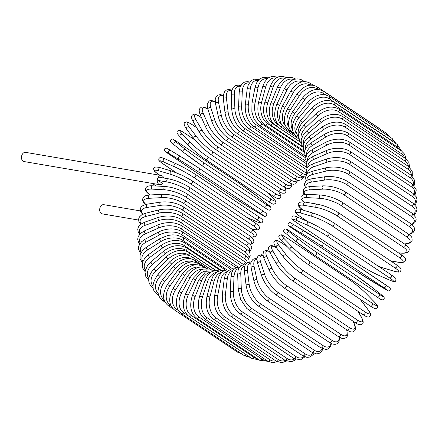 <?xml version="1.0" encoding="UTF-8"?>
<svg xmlns="http://www.w3.org/2000/svg" width="439" height="439" viewBox="0 0 439 439"><rect width="100%" height="100%" fill="white"/><g stroke="black" fill="none" stroke-linecap="round" stroke-linejoin="round"><path stroke-width="0.66" d="M138.548 220.06L102.227 213.87A4.664 3.287 -80.3 0 1 100.152 207.362A4.664 3.287 -80.3 0 1 103.791 204.673L140.277 210.896M163.709 177.987A4.664 3.287 -80.3 0 0 161.371 175.507A4.664 3.287 -80.3 0 0 157.733 178.196A4.664 3.287 -80.3 0 0 159.801 184.698A4.664 3.287 -80.3 0 0 162.6 183.436L158.15 180.462A1.729 1.218 -80.3 0 1 157.733 178.196A1.729 1.218 -80.3 0 1 159.077 177.197L168.258 178.761C175.671 180.308 182.684 183.134 189.313 187.244A1.729 1.169 -56.2 0 1 189.456 189.116A1.729 1.169 -56.2 0 1 187.716 190.241A15.541 3.314 -157.8 0 0 167.33 182.026L158.15 180.462M159.801 184.698L24.019 161.552A4.664 3.287 -80.3 0 1 21.95 155.049A4.664 3.287 -80.3 0 1 25.588 152.36L161.371 175.507M303.316 210.215L302.636 209.76C299.338 207.34 297.889 205.661 298.3 204.722C298.092 202.439 300.408 201.567 305.248 202.116L317.331 204.173A1.729 1.218 99.7 0 0 315.899 205.414A1.729 1.218 99.7 0 0 316.398 207.438L304.32 205.381A15.541 3.314 -157.8 0 0 302.959 209.886L303.558 210.286M336.784 215.653A1.729 1.169 -56.2 0 0 338.524 214.523A1.729 1.169 -56.2 0 0 338.381 212.657L401.158 254.653A1.729 1.169 123.8 0 1 401.301 256.519A1.729 1.169 123.8 0 1 399.561 257.649L336.784 215.653A15.541 3.314 -157.8 0 0 316.398 207.438M401.158 254.653C404.456 257.073 405.905 258.752 405.493 259.69C405.702 261.979 403.386 262.846 398.546 262.297A1.729 1.218 -80.3 0 1 398.2 262.16A15.541 3.314 -157.8 0 0 399.561 257.649M390.562 260.854L398.2 262.16M302.636 209.76A1.729 1.169 -56.2 0 0 302.959 209.886M305.248 202.116A1.729 1.218 99.7 0 0 303.815 203.356A1.729 1.218 99.7 0 0 304.32 205.381M398.48 252.859L401.707 253.034A15.541 4.258 -161.4 0 0 403.523 247.294L340.752 205.298A1.729 1.169 -56.2 0 0 342.415 204.091A1.729 1.169 -56.2 0 0 342.239 202.291C335.528 198.214 328.295 195.789 320.53 195.02A1.729 1.18 93.1 0 0 319.301 196.348A1.729 1.18 93.1 0 0 319.91 198.318L307.316 197.627A15.541 4.258 -161.4 0 0 303.579 201.891M340.752 205.298A15.541 4.258 -161.4 0 0 319.91 198.318M342.239 202.291L405.016 244.287A1.729 1.169 123.8 0 1 405.192 246.087A1.729 1.169 123.8 0 1 403.523 247.294M320.53 195.02L307.942 194.329A1.729 1.18 93.1 0 0 306.707 195.662A1.729 1.18 93.1 0 0 307.316 197.627M398.683 252.996L402.14 253.188A1.729 1.18 -86.9 0 1 401.707 253.034M404.407 243.875L404.577 243.87A15.541 5.169 -165.1 0 0 406.772 236.89L343.995 194.894A1.729 1.169 -56.2 0 0 345.581 193.621A1.729 1.169 -56.2 0 0 345.372 191.887C338.584 187.848 331.165 185.834 323.109 185.851A1.729 1.136 87 0 0 322.072 187.239A1.729 1.136 87 0 0 322.78 189.149L309.775 189.835A15.541 5.169 -165.1 0 0 304.896 194.411M343.995 194.894A15.541 5.169 -165.1 0 0 322.78 189.149M345.372 191.887L408.149 233.877A1.729 1.169 123.8 0 1 408.358 235.611A1.729 1.169 123.8 0 1 406.772 236.89M323.109 185.851L310.104 186.537A1.729 1.136 87 0 0 309.072 187.925A1.729 1.136 87 0 0 309.775 189.835M404.654 244.04L405.087 244.018A1.729 1.136 -93 0 1 404.577 243.87M408.753 234.3A15.541 6.036 -169 0 0 409.269 226.513L346.492 184.517A1.729 1.169 -56.2 0 0 347.995 183.184A1.729 1.169 -56.2 0 0 347.759 181.521C340.911 177.526 333.333 175.929 325.036 176.736A1.729 1.081 81.2 0 0 324.201 178.157A1.729 1.081 81.2 0 0 324.997 180.001L311.679 182.059A15.541 6.036 -169 0 0 306.208 187.217M346.492 184.517A15.541 6.036 -169 0 0 324.997 180.001M347.759 181.521L410.531 223.511A1.729 1.169 123.8 0 1 410.767 225.18A1.729 1.169 123.8 0 1 409.269 226.513M325.036 176.736L311.717 178.788A1.729 1.081 81.2 0 0 310.883 180.215A1.729 1.081 81.2 0 0 311.679 182.059M411.7 224.373A15.541 6.865 -173.1 0 0 411.003 216.24L348.226 174.245A1.729 1.169 -56.2 0 0 349.636 172.867A1.729 1.169 -56.2 0 0 349.373 171.27C342.48 167.319 334.787 166.14 326.303 167.736A1.729 1.015 75.9 0 0 325.656 169.169A1.729 1.015 75.9 0 0 326.539 170.947L313.007 174.354A15.541 6.865 -173.1 0 0 307.218 180.209M348.226 174.245A15.541 6.865 -173.1 0 0 326.539 170.947M349.373 171.27L412.15 213.266A1.729 1.169 123.8 0 1 412.413 214.863A1.729 1.169 123.8 0 1 411.003 216.24M326.303 167.736L312.771 171.144A1.729 1.015 75.9 0 0 312.124 172.582A1.729 1.015 75.9 0 0 313.007 174.354M413.543 214.325A15.541 7.633 -177.4 0 0 411.958 206.149L349.181 164.159A1.729 1.169 -56.2 0 0 350.498 162.748A1.729 1.169 -56.2 0 0 350.212 161.217C343.282 157.31 335.511 156.547 326.896 158.923A1.729 0.949 70.9 0 0 326.435 160.345A1.729 0.949 70.9 0 0 327.395 162.057L313.748 166.793A15.541 7.633 -177.4 0 0 307.81 173.4M349.181 164.159A15.541 7.633 -177.4 0 0 327.395 162.057M350.212 161.217L412.984 203.213A1.729 1.169 123.8 0 1 413.275 204.744A1.729 1.169 123.8 0 1 411.958 206.149M326.896 158.923L313.248 163.659A1.729 0.949 70.9 0 0 312.793 165.08A1.729 0.949 70.9 0 0 313.748 166.793M414.4 204.305A15.541 8.346 178 0 0 412.128 196.326L349.351 154.33A1.729 1.169 -56.2 0 0 350.574 152.904A1.729 1.169 -56.2 0 0 350.262 151.439C343.314 147.575 335.495 147.213 326.808 150.357A1.729 0.867 66.2 0 0 326.523 151.751A1.729 0.867 66.2 0 0 327.554 153.392L313.907 159.423A15.541 8.346 178 0 0 307.931 166.831M349.351 154.33A15.541 8.346 178 0 0 327.554 153.392M350.262 151.439L413.039 193.434A1.729 1.169 123.8 0 1 413.351 194.894A1.729 1.169 123.8 0 1 412.128 196.326M326.808 150.357L313.155 156.383A1.729 0.867 66.2 0 0 312.875 157.777A1.729 0.867 66.2 0 0 313.907 159.423M414.301 194.406A15.541 8.999 173 0 0 411.513 186.838L348.736 144.843A1.729 1.169 -56.2 0 0 349.856 143.399A1.729 1.169 -56.2 0 0 349.526 142.011C342.574 138.181 334.743 138.214 326.04 142.104A1.729 0.785 61.8 0 0 325.925 143.449A1.729 0.785 61.8 0 0 327.028 145.024L313.473 152.3A15.541 8.999 173 0 0 307.558 160.559M348.736 144.843A15.541 8.999 173 0 0 327.028 145.024M349.526 142.011L412.298 184.001A1.729 1.169 123.8 0 1 412.633 185.395A1.729 1.169 123.8 0 1 411.513 186.838M326.04 142.104L312.486 149.381A1.729 0.785 61.8 0 0 312.37 150.72A1.729 0.785 61.8 0 0 313.473 152.3M413.269 184.726A15.541 9.581 167.8 0 0 410.114 177.757L347.337 135.761A1.729 1.169 -56.2 0 0 348.357 134.318A1.729 1.169 -56.2 0 0 348.006 132.995C341.059 129.203 333.256 129.609 324.597 134.23A1.729 0.697 57.6 0 0 324.64 135.508A1.729 0.697 57.6 0 0 325.809 137.017L312.458 145.479A15.541 9.581 167.8 0 0 306.691 154.643M347.337 135.761A15.541 9.581 167.8 0 0 325.809 137.017M348.006 132.995L410.783 174.991A1.729 1.169 123.8 0 1 411.134 176.313A1.729 1.169 123.8 0 1 410.114 177.757M324.597 134.23L311.246 142.691A1.729 0.697 57.6 0 0 311.289 143.97A1.729 0.697 57.6 0 0 312.458 145.479M411.305 175.359A15.541 10.092 162.1 0 0 407.941 169.152L345.164 127.156A1.729 1.169 -56.2 0 0 345.723 124.473C338.782 120.703 331.039 121.471 322.484 126.783A1.729 0.598 53.7 0 0 322.676 127.985A1.729 0.598 53.7 0 0 323.911 129.423L310.861 139.015A15.541 10.092 162.1 0 0 305.341 149.15M345.164 127.156A15.541 10.092 162.1 0 0 323.911 129.423M345.723 124.473L408.5 166.463A1.729 1.169 123.8 0 1 407.941 169.152M322.484 126.783L309.435 136.375A1.729 0.598 53.7 0 0 309.627 137.577A1.729 0.598 53.7 0 0 310.861 139.015M408.402 166.403A15.541 10.52 156.1 0 0 405.016 161.091L342.239 119.095A1.729 1.169 -56.2 0 0 342.683 116.5C335.764 112.752 328.109 113.86 319.718 119.831A1.729 0.499 49.9 0 0 320.053 120.944A1.729 0.499 49.9 0 0 321.348 122.311L308.699 132.957A15.541 10.52 156.1 0 0 303.525 144.135M342.239 119.095A15.541 10.52 156.1 0 0 321.348 122.311M342.683 116.5L405.46 158.49A1.729 1.169 123.8 0 1 405.016 161.091M319.718 119.831L307.07 130.471A1.729 0.499 49.9 0 0 307.404 131.585A1.729 0.499 49.9 0 0 308.699 132.957M404.555 157.886A15.541 10.876 149.6 0 0 401.356 153.634L338.584 111.638A1.729 1.169 -56.2 0 0 338.919 109.141C332.016 105.404 324.481 106.831 316.316 113.416A1.729 0.395 46.3 0 0 316.782 114.431A1.729 0.395 46.3 0 0 318.138 115.731L305.983 127.348A15.541 10.876 149.6 0 0 301.286 139.646M338.584 111.638A15.541 10.876 149.6 0 0 318.138 115.731M338.919 109.141L401.696 151.131A1.729 1.169 123.8 0 1 401.356 153.634M316.316 113.416L304.167 125.033A1.729 0.395 46.3 0 0 304.633 126.048A1.729 0.395 46.3 0 0 305.983 127.348M399.666 149.776A15.541 11.145 142.8 0 0 396.993 146.84L334.222 104.844A1.729 1.169 -56.2 0 0 334.452 102.452C327.571 98.72 320.19 100.438 312.31 107.599A1.729 0.291 42.8 0 0 312.892 108.504A1.729 0.291 42.8 0 0 314.302 109.728L302.74 122.229A15.541 11.145 142.8 0 0 298.668 135.739M334.222 104.844A15.541 11.145 142.8 0 0 314.302 109.728M334.452 102.452L397.229 144.442A1.729 1.169 123.8 0 1 396.993 146.84M312.31 107.599L300.748 120.099A1.729 0.291 42.8 0 0 301.335 120.999A1.729 0.291 42.8 0 0 302.74 122.229M393.135 141.709A15.541 11.326 135.7 0 0 391.961 140.754L329.184 98.764A1.729 1.169 -56.2 0 0 329.321 96.481C322.456 92.755 315.257 94.731 307.717 102.419L309.879 104.356L298.997 117.647A15.541 11.326 135.7 0 0 295.727 132.424M329.184 98.764A15.541 11.326 135.7 0 0 309.879 104.356M329.321 96.481L392.098 138.472A1.729 1.169 123.8 0 1 391.961 140.754M307.717 102.419L296.835 115.704L298.997 117.647M325.776 94.95L323.516 93.436A1.729 1.169 -56.2 0 0 323.559 91.274C316.711 87.542 309.72 89.759 302.581 97.913L304.896 99.653L294.772 113.63A15.541 11.425 128.4 0 0 292.522 129.725M323.516 93.436A15.541 11.425 128.4 0 0 304.896 99.653M323.559 91.274L386.336 133.269A1.729 1.169 123.8 0 1 386.622 134.811M302.581 97.913L292.456 111.89L294.772 113.63M292.456 111.89C286.952 121.257 287.232 128.391 293.296 133.275A1.729 1.169 -56.2 0 0 293.916 133.407M318.121 89.49L317.26 88.914A1.729 1.169 -56.2 0 0 317.221 86.878C310.384 83.136 303.623 85.55 296.934 94.122L299.393 95.653L290.108 110.211A15.541 11.436 121.1 0 0 289.114 127.617M317.26 88.914A15.541 11.436 121.1 0 0 299.393 95.653M317.221 86.878L379.993 128.868A1.729 1.169 123.8 0 1 380.289 129.225M296.934 94.122L287.649 108.674L290.108 110.211M287.649 108.674C282.689 118.327 283.237 125.603 289.301 130.504A1.729 1.169 -56.2 0 0 290.475 130.443M310.505 85.144A1.729 1.169 -56.2 0 0 310.34 83.317C303.508 79.563 297.005 82.148 290.821 91.071L293.411 92.388L285.032 107.412A15.541 11.359 113.7 0 0 285.548 126.07M310.357 85.155A15.541 11.359 113.7 0 0 293.411 92.388M290.821 91.071L282.447 106.095L285.032 107.412M282.447 106.095C278.068 115.956 278.908 123.343 284.966 128.259A1.729 1.169 -56.2 0 0 286.59 127.853M303.382 81.67A1.729 1.169 -56.2 0 0 302.981 80.622C300.704 79.113 298.169 78.625 295.37 79.141C293.751 79.036 291.106 80.661 287.435 84.008L284.291 88.788L286.996 89.88L279.588 105.261A15.541 11.2 106.6 0 0 281.838 125.033M302.23 81.852A15.541 11.2 106.6 0 0 286.996 89.88M284.291 88.788L276.888 104.169L279.588 105.261M276.888 104.169C273.113 114.162 274.26 121.63 280.329 126.564A1.729 1.169 -56.2 0 0 282.31 125.708M295.469 79.124A1.729 1.169 -56.2 0 0 295.195 78.811C288.11 75.179 282.173 78.005 277.388 87.29A1.729 0.368 22.2 0 1 278.485 87.372A1.729 0.368 22.2 0 1 280.192 88.151L273.821 103.774A15.541 10.953 99.7 0 0 277.591 124.193L278.024 124.484M293.757 79.58A15.541 10.953 99.7 0 0 280.192 88.151M277.388 87.29L271.011 102.913A1.729 0.368 22.2 0 1 272.114 102.995A1.729 0.368 22.2 0 1 273.821 103.774M271.011 102.913C269.573 106.512 269.036 110.216 269.403 114.025L270.237 118.069C271.373 121.427 273.102 123.88 275.423 125.422A1.729 1.169 -56.2 0 0 277.591 124.193M287.04 77.901C279.676 74.268 274.051 77.165 270.166 86.593A1.729 0.472 18.6 0 1 271.313 86.516A1.729 0.472 18.6 0 1 273.058 87.213L267.763 102.956A15.541 10.624 93.1 0 0 272.504 123.485L300.545 142.241M285.043 78.329A15.541 10.624 93.1 0 0 273.058 87.213M270.166 86.593L264.865 102.336A1.729 0.472 18.6 0 1 266.012 102.26A1.729 0.472 18.6 0 1 267.763 102.956M264.865 102.336C261.962 111.001 263.768 118.508 270.287 124.852A1.729 1.169 -56.2 0 0 272.504 123.485M277.514 77.275L272.976 76.254L269.102 77.396L267.713 78.329L264.525 82.131L262.681 86.697A1.729 0.576 14.9 0 1 263.855 86.461A1.729 0.576 14.9 0 1 265.65 87.076L261.468 102.814A15.541 10.212 87 0 0 267.219 123.348L303.146 147.378M276.164 78.065A15.541 10.212 87 0 0 265.65 87.076M262.681 86.697L258.5 102.441A1.729 0.576 14.9 0 1 259.679 102.205A1.729 0.576 14.9 0 1 261.468 102.814M258.5 102.441C256.678 112.406 258.829 119.874 264.958 124.852A1.729 1.169 -56.2 0 0 267.219 123.348M268.273 77.912L263.609 77.226L260.151 78.614L258.972 79.58L256.486 83.059L254.988 87.608A1.729 0.669 11 0 1 256.184 87.207A1.729 0.669 11 0 1 258.017 87.734L254.982 103.357A15.541 9.718 81.2 0 0 261.765 123.782L304.628 152.454M267.203 78.762A15.541 9.718 81.2 0 0 258.017 87.734M254.988 87.608L251.959 103.231A1.729 0.669 11 0 1 253.155 102.83A1.729 0.669 11 0 1 254.982 103.357M251.959 103.231L251.86 111.753L253.649 117.954L254.697 120.056L259.476 125.422A1.729 1.169 -56.2 0 0 260.815 125.252A1.729 1.169 -56.2 0 0 261.765 123.782M259.005 79.547L254.137 79.152L251.185 80.683L248.326 84.716L247.146 89.32A1.729 0.763 6.9 0 1 248.348 88.749A1.729 0.763 6.9 0 1 250.219 89.188L248.359 104.575A15.541 9.159 75.9 0 0 256.195 124.78L305.654 157.864M258.214 80.386A15.541 9.159 75.9 0 0 250.219 89.188M247.146 89.32L245.291 104.707A1.729 0.763 6.9 0 1 246.488 104.131A1.729 0.763 6.9 0 1 248.359 104.575M245.291 104.707C244.836 114.305 247.7 121.587 253.885 126.558A1.729 1.169 -56.2 0 0 255.284 126.344A1.729 1.169 -56.2 0 0 256.195 124.78M249.802 82.137L247.805 81.638L244.808 81.945L242.257 83.558L240.023 87.306L239.222 91.822A1.729 0.851 2.6 0 1 240.407 91.076A1.729 0.851 2.6 0 1 242.312 91.427L241.642 106.457A15.541 8.522 70.9 0 0 250.548 126.344L306.208 163.577M249.259 82.922A15.541 8.522 70.9 0 0 242.312 91.427M239.222 91.822L238.553 106.853A1.729 0.851 2.6 0 1 239.738 106.106A1.729 0.851 2.6 0 1 241.642 106.457M238.553 106.853C238.783 116.17 242.01 123.304 248.222 128.254A1.729 1.169 -56.2 0 0 249.676 127.996A1.729 1.169 -56.2 0 0 250.548 126.344M240.726 85.66L238.185 85.111L235.513 85.61L233.405 87.213L231.715 90.61L231.276 95.098A1.729 0.927 -2 0 1 232.429 94.176A1.729 0.927 -2 0 1 234.366 94.434L234.887 108.993A15.541 7.825 66.2 0 0 244.863 128.457L306.301 169.553M240.396 86.346A15.541 7.825 66.2 0 0 234.366 94.434M231.276 95.098L231.792 109.657A1.729 0.927 -2 0 1 232.944 108.735A1.729 0.927 -2 0 1 234.887 108.993M231.792 109.657C232.708 118.629 236.292 125.576 242.537 130.493A1.729 1.169 -56.2 0 0 244.051 130.191A1.729 1.169 -56.2 0 0 244.863 128.457M242.537 130.493L305.314 172.489A1.729 1.169 -56.2 0 0 306.252 172.538M231.869 90.088L228.746 89.452L226.458 90.039L224.625 91.674L223.424 94.703L223.363 99.121A1.729 0.999 -7 0 1 224.466 98.023A1.729 0.999 -7 0 1 226.436 98.182L228.143 112.159A15.541 7.068 61.8 0 0 239.189 131.102L301.966 173.098A15.541 7.068 61.8 0 0 306.631 174.579M231.704 90.653A15.541 7.068 61.8 0 0 226.436 98.182M223.363 99.121L225.07 113.097A1.729 0.999 -7 0 1 226.173 112A1.729 0.999 -7 0 1 228.143 112.159M225.07 113.097C226.667 121.663 230.596 128.386 236.873 133.264A1.729 1.169 -56.2 0 0 238.437 132.913A1.729 1.169 -56.2 0 0 239.189 131.102M236.873 133.264L299.65 175.26A1.729 1.169 -56.2 0 0 301.214 174.909A1.729 1.169 -56.2 0 0 301.966 173.098M223.319 95.422L220.367 94.594L217.519 95.263L215.999 96.887L215.22 99.527L215.554 103.856A1.729 1.065 -12.2 0 1 216.581 102.589A1.729 1.065 -12.2 0 1 218.578 102.644L221.459 115.934A15.541 6.256 57.6 0 0 233.564 134.263L296.341 176.253A15.541 6.256 57.6 0 0 302.767 176.774M223.275 95.861A15.541 6.256 57.6 0 0 218.578 102.644M215.554 103.856L218.441 117.147A1.729 1.065 -12.2 0 1 219.462 115.88A1.729 1.065 -12.2 0 1 221.459 115.934M218.441 117.147C220.691 125.258 224.971 131.722 231.271 136.545A1.729 1.169 -56.2 0 0 232.889 136.139A1.729 1.169 -56.2 0 0 233.564 134.263M231.271 136.545L294.048 178.536A1.729 1.169 -56.2 0 0 295.661 178.135A1.729 1.169 -56.2 0 0 296.341 176.253M215.22 101.705L211.444 100.465L209.282 100.921L207.296 103.763L207.159 105.113L207.91 109.278A1.729 1.119 -17.9 0 1 208.838 107.84A1.729 1.119 -17.9 0 1 210.863 107.791L214.896 120.291A15.541 5.4 53.7 0 0 228.039 137.906L290.816 179.902A15.541 5.4 53.7 0 0 297.148 180.083M215.253 102.024A15.541 5.4 53.7 0 0 210.863 107.791M207.905 109.113C204.826 107.143 202.593 106.551 201.199 107.33C200.036 108.307 197.808 109.322 200.491 115.342A1.729 1.169 -23.9 0 1 201.292 113.734A1.729 1.169 -23.9 0 1 203.339 113.58A15.541 4.5 49.9 0 1 207.916 109.295L211.949 121.784A1.729 1.119 -17.9 0 1 212.871 120.341A1.729 1.119 -17.9 0 1 214.896 120.291M211.949 121.784C214.847 129.379 219.456 135.552 225.772 140.304A1.729 1.169 -56.2 0 0 227.44 139.849A1.729 1.169 -56.2 0 0 228.039 137.906M225.772 140.304L288.549 182.295A1.729 1.169 -56.2 0 0 290.217 181.839A1.729 1.169 -56.2 0 0 290.816 179.902M203.339 113.58L208.492 125.197A15.541 4.5 49.9 0 0 222.644 142.017L285.421 184.012A15.541 4.5 49.9 0 0 291.364 183.787M200.491 115.342L205.65 126.964A1.729 1.169 -23.9 0 1 206.445 125.356A1.729 1.169 -23.9 0 1 208.492 125.197M205.65 126.964C209.167 133.994 214.095 139.843 220.422 144.519A1.729 1.169 -56.2 0 0 222.139 144.008A1.729 1.169 -56.2 0 0 222.644 142.017M220.422 144.519L283.193 186.509A1.729 1.169 -56.2 0 0 284.916 185.999A1.729 1.169 -56.2 0 0 285.421 184.012M201.6 117.839L199.964 116.741A1.729 1.169 -56.2 0 0 199.707 116.472C196.315 114.392 194.192 113.717 193.325 114.447C192.666 115.095 189.659 115.578 193.358 121.998A1.729 1.207 -30.4 0 1 194.005 120.237A1.729 1.207 -30.4 0 1 196.063 119.962L202.302 130.608A15.541 3.567 46.3 0 0 217.431 146.555L280.208 188.55A15.541 3.567 46.3 0 0 285.284 187.727M199.964 116.741A15.541 3.567 46.3 0 0 196.063 119.962M193.358 121.998L199.597 132.644A1.729 1.207 -30.4 0 1 200.244 130.888A1.729 1.207 -30.4 0 1 202.302 130.608M199.597 132.644C203.707 139.07 208.926 144.574 215.253 149.15A1.729 1.169 -56.2 0 0 217.025 148.585A1.729 1.169 -56.2 0 0 217.431 146.555M215.253 149.15L278.03 191.146A1.729 1.169 -56.2 0 0 279.797 190.581A1.729 1.169 -56.2 0 0 280.208 188.55M196.727 127.744L192.068 124.627A1.729 1.169 -56.2 0 0 191.87 124.44C188.155 122.064 185.971 121.367 185.324 122.355C183.392 122.816 183.809 125.093 186.57 129.192A1.729 1.24 -37.2 0 1 187.036 127.294A1.729 1.24 -37.2 0 1 189.099 126.898L196.376 136.491A15.541 2.607 42.8 0 0 212.432 151.488L275.209 193.484A15.541 2.607 42.8 0 0 278.216 191.272M192.068 124.627A15.541 2.607 42.8 0 0 189.099 126.898M186.57 129.192L193.84 138.784A1.729 1.24 -37.2 0 1 194.312 136.891A1.729 1.24 -37.2 0 1 196.376 136.491M193.84 138.784L201.731 147.23L210.319 154.177A1.729 1.169 -56.2 0 0 212.13 153.551A1.729 1.169 -56.2 0 0 212.432 151.488M210.319 154.177L273.091 196.167A1.729 1.169 -56.2 0 0 274.907 195.542A1.729 1.169 -56.2 0 0 275.209 193.484M273.091 196.167C276.806 198.549 278.99 199.24 279.638 198.252C281.569 197.797 281.152 195.514 278.392 191.415A1.729 1.24 142.8 0 0 278.331 191.344M194.642 139.8L184.578 133.072A1.729 1.169 -56.2 0 0 184.451 132.962A1.729 1.169 -56.2 0 0 184.298 132.885M180.319 136.984A1.729 1.257 -44.3 0 1 180.171 136.864A1.729 1.257 -44.3 0 1 180.44 134.85A1.729 1.257 -44.3 0 1 182.498 134.329L190.751 142.796A15.541 1.624 39.3 0 0 207.691 156.783L270.468 198.774A15.541 1.624 39.3 0 0 272.548 197.517L267.757 192.6M184.578 133.072A15.541 1.624 39.3 0 0 182.498 134.329M194.603 139.756L184.451 132.962C178.525 129.165 179.123 130.334 177.554 131.085C176.237 131.909 177.109 133.835 180.171 136.864L188.424 145.331C193.588 150.423 199.328 155.165 205.644 159.544A1.729 1.169 -56.2 0 1 205.512 159.439A15.541 1.624 -140.7 0 1 188.572 145.452A1.729 1.257 -44.3 0 1 188.424 145.331A1.729 1.257 -44.3 0 1 188.693 143.317A1.729 1.257 -44.3 0 1 190.751 142.796M268.289 201.43A1.729 1.169 -56.2 0 0 268.416 201.539L205.644 159.544A1.729 1.169 -56.2 0 0 207.504 158.858A1.729 1.169 -56.2 0 0 207.691 156.783M267.839 192.655L272.696 197.638C275.758 200.667 276.636 202.593 275.319 203.416C273.749 204.168 274.348 205.337 268.416 201.539A1.729 1.169 -56.2 0 0 270.281 200.853A1.729 1.169 -56.2 0 0 270.468 198.774M183.332 152.179L174.278 144.996A1.729 1.268 -51.6 0 1 174.217 144.947A1.729 1.268 -51.6 0 1 174.267 142.851A1.729 1.268 -51.6 0 1 176.302 142.198L185.477 149.479A15.541 0.631 35.9 0 0 203.241 162.392L266.018 204.382A15.541 0.631 35.9 0 0 267.274 204.195L258.105 196.919A15.541 0.631 35.9 0 0 240.336 184.007L177.559 142.011A1.729 1.169 -56.2 0 0 177.51 141.973A1.729 1.169 -56.2 0 0 177.455 141.94M177.559 142.011A15.541 0.631 35.9 0 0 176.302 142.198M258.22 197.012A1.729 1.268 128.4 0 0 258.165 196.963L240.287 183.968L177.51 141.973C170.7 137.38 172.736 139.377 170.815 139.832C169.981 141.347 171.117 143.054 174.217 144.947L183.387 152.229L201.271 165.223A1.729 1.169 -56.2 0 1 201.216 165.185A15.541 0.631 -144.1 0 1 183.453 152.273A1.729 1.268 -51.6 0 1 183.387 152.229A1.729 1.268 -51.6 0 1 183.436 150.127A1.729 1.268 -51.6 0 1 185.477 149.479M266.018 204.382A1.729 1.169 -56.2 0 1 265.946 206.473A1.729 1.169 -56.2 0 1 264.042 207.219A1.729 1.169 -56.2 0 1 263.993 207.181L201.325 165.256M258.105 196.919A1.729 1.268 128.4 0 1 258.165 196.963L267.335 204.239C270.435 206.138 271.571 207.845 270.737 209.359C268.816 209.809 270.852 211.812 264.042 207.219L201.271 165.223A1.729 1.169 -56.2 0 0 203.175 164.477A1.729 1.169 -56.2 0 0 203.241 162.392M169.141 154.254A1.729 1.169 -56.2 0 0 169.174 154.276A1.729 1.169 -56.2 0 0 169.207 154.292L231.984 196.288A1.729 1.169 123.8 0 1 231.951 196.266A1.729 1.169 123.8 0 1 231.918 196.249M231.984 196.288A15.541 0.368 -147.5 0 0 250.51 208.081L260.53 214.111A15.541 0.368 -147.5 0 0 260.036 213.178L197.259 171.183A15.541 0.368 -147.5 0 0 178.728 159.395L168.713 153.359A15.541 0.368 -147.5 0 0 169.207 154.292M168.713 153.359A1.729 1.273 -58.9 0 1 168.565 151.225A1.729 1.273 -58.9 0 1 170.53 150.423A1.729 1.273 -58.9 0 1 170.568 150.451L180.511 156.438M199.18 168.318L261.891 210.27A1.729 1.169 -56.2 0 1 261.924 210.286L199.147 168.296A1.729 1.169 -56.2 0 0 199.114 168.274A15.541 0.368 32.5 0 0 180.588 156.482A1.729 1.273 -58.9 0 0 180.55 156.46L170.53 150.423C167.528 148.58 166.041 147.833 166.063 148.179C164.702 148.492 164.137 149.205 164.367 150.325L165.251 151.537L169.174 154.276L231.951 196.266L250.548 208.102A1.729 1.273 121.1 0 0 250.587 208.124M178.728 159.395A1.729 1.273 -58.9 0 1 178.585 157.255A1.729 1.273 -58.9 0 1 180.55 156.46L199.147 168.296A1.729 1.169 -56.2 0 1 199.174 170.354A1.729 1.169 -56.2 0 1 197.259 171.183M260.036 213.178A1.729 1.169 -56.2 0 0 261.951 212.35A1.729 1.169 -56.2 0 0 261.924 210.286L265.847 213.025L266.731 214.237C266.961 215.357 266.396 216.07 265.03 216.383C265.057 216.729 263.57 215.983 260.568 214.139A1.729 1.273 121.1 0 0 260.607 214.161M260.53 214.111A1.729 1.273 121.1 0 0 260.568 214.139L250.548 208.102A1.729 1.273 121.1 0 1 250.51 208.081M246.833 217.349L256.244 221.481A15.541 1.366 -150.9 0 0 256.447 219.385L193.67 177.394A15.541 1.366 -150.9 0 0 174.448 166.765L163.659 162.024A1.729 1.262 -66.3 0 1 163.39 159.911A1.729 1.262 -66.3 0 1 165.19 158.94C159.642 156.833 160.734 157.146 158.918 158.484C158.973 160.542 157.31 159.763 163.335 164.054A1.729 1.169 -56.2 0 0 163.462 164.12L176.22 172.659M163.659 162.024A15.541 1.366 -150.9 0 0 163.462 164.12M174.448 166.765A1.729 1.262 -66.3 0 1 174.179 164.652A1.729 1.262 -66.3 0 1 175.979 163.681L165.19 158.94A1.729 1.262 -66.3 0 1 165.333 159.017M256.447 219.385A1.729 1.169 -56.2 0 0 258.313 218.446A1.729 1.169 -56.2 0 0 258.242 216.449L195.47 174.453C189.033 170.283 182.542 166.694 175.979 163.681A1.729 1.262 -66.3 0 1 176.127 163.758A15.541 1.366 29.1 0 1 195.344 174.387A1.729 1.169 -56.2 0 1 195.47 174.453A1.729 1.169 -56.2 0 1 195.536 176.456A1.729 1.169 -56.2 0 1 193.67 177.394M256.244 221.481A1.729 1.262 113.7 0 0 256.392 221.563C261.94 223.671 260.848 223.358 262.665 222.019C262.604 219.955 264.273 220.74 258.242 216.449A1.729 1.169 -56.2 0 0 258.121 216.383M246.899 217.393L256.392 221.563A1.729 1.262 113.7 0 0 256.552 221.618M251.289 228.708L252.436 229.048A15.541 2.349 -154.3 0 0 253.259 225.756L190.482 183.76A15.541 2.349 -154.3 0 0 170.639 174.327L159.159 170.914A1.729 1.246 -73.4 0 1 158.77 168.845A1.729 1.246 -73.4 0 1 160.394 167.72C155.582 166.518 153.337 166.946 153.65 169.004C154.094 170.694 153.249 170.595 158.122 174.102A1.729 1.169 -56.2 0 0 158.342 174.206L159.911 175.254M159.159 170.914A15.541 2.349 -154.3 0 0 158.342 174.206M163.632 177.746L164.093 178.053M170.639 174.327A1.729 1.246 -73.4 0 1 170.25 172.258A1.729 1.246 -73.4 0 1 171.874 171.133L160.394 167.72M190.482 183.76A1.729 1.169 -56.2 0 0 192.287 182.723A1.729 1.169 -56.2 0 0 192.183 180.791L182.662 175.479L171.874 171.133M253.259 225.756A1.729 1.169 -56.2 0 0 255.064 224.719A1.729 1.169 -56.2 0 0 254.96 222.782L192.183 180.791M252.436 229.048A1.729 1.246 106.6 0 0 252.688 229.163C257.495 230.365 259.745 229.937 259.433 227.879C258.988 226.195 259.828 226.288 254.96 222.782M152.465 183.447A15.541 3.314 -157.8 0 0 153.891 184.479L156.185 186.01M251.311 237A15.541 3.314 -157.8 0 0 250.488 232.236L187.716 190.241M250.488 232.236A1.729 1.169 -56.2 0 0 252.227 231.106A1.729 1.169 -56.2 0 0 252.09 229.24L255.608 232.275L256.425 234.278L256.244 235.342L255.235 236.539L253.632 237.093L251.476 237.137M167.33 182.026A1.729 1.218 -80.3 0 1 166.825 180.006A1.729 1.218 -80.3 0 1 168.258 178.761M152.251 183.409L153.568 184.353A1.729 1.169 -56.2 0 0 153.891 184.479M250.049 244.254A15.541 4.258 -161.4 0 0 248.167 238.783L185.39 196.787A15.541 4.258 -161.4 0 0 164.548 189.802L151.96 189.116A1.729 1.18 -86.9 0 1 151.351 187.146A1.729 1.18 -86.9 0 1 152.585 185.812C145.797 185.45 145.902 188.002 145.479 189.275C145.243 190.729 146.648 192.54 149.71 194.718A1.729 1.169 -56.2 0 0 150.138 194.856L150.281 194.949M151.96 189.116A15.541 4.258 -161.4 0 0 150.138 194.856M164.548 189.802A1.729 1.18 -86.9 0 1 163.939 187.837A1.729 1.18 -86.9 0 1 165.174 186.504L152.585 185.812M185.39 196.787A1.729 1.169 -56.2 0 0 187.058 195.58A1.729 1.169 -56.2 0 0 186.882 193.78C180.171 189.703 172.933 187.277 165.174 186.504M248.167 238.783A1.729 1.169 -56.2 0 0 249.835 237.57A1.729 1.169 -56.2 0 0 249.659 235.77L186.882 193.78M248.776 251.097A15.541 5.169 -165.1 0 0 246.306 245.341L183.529 203.345A15.541 5.169 -165.1 0 0 162.315 197.599L149.309 198.28A15.541 5.169 -165.1 0 0 145.957 204.409M149.309 198.28A1.729 1.136 -93 0 1 148.607 196.376A1.729 1.136 -93 0 1 149.639 194.982L145.474 195.767L144.157 196.458L142.445 199.246L142.598 200.65L143.668 202.588L145.671 204.475M162.315 197.599A1.729 1.136 -93 0 1 161.607 195.69A1.729 1.136 -93 0 1 162.644 194.296L149.639 194.982M183.529 203.345A1.729 1.169 -56.2 0 0 185.115 202.066A1.729 1.169 -56.2 0 0 184.907 200.332C178.119 196.299 170.7 194.285 162.644 194.296M246.306 245.341A1.729 1.169 -56.2 0 0 247.892 244.062A1.729 1.169 -56.2 0 0 247.684 242.328L184.907 200.332M247.772 257.633A15.541 6.036 -169 0 0 244.918 251.86L182.141 209.864A15.541 6.036 -169 0 0 160.647 205.348L147.328 207.406A15.541 6.036 -169 0 0 143.021 214.139M147.328 207.406A1.729 1.081 -98.8 0 1 146.527 205.562A1.729 1.081 -98.8 0 1 147.367 204.135L143.191 205.381L141.111 206.994L140.189 208.915L140.623 211.785L142.653 214.314M160.647 205.348A1.729 1.081 -98.8 0 1 159.851 203.509A1.729 1.081 -98.8 0 1 160.685 202.083L147.367 204.135M182.141 209.864A1.729 1.169 -56.2 0 0 183.645 208.53A1.729 1.169 -56.2 0 0 183.403 206.868C176.56 202.873 168.982 201.276 160.685 202.083M244.918 251.86A1.729 1.169 -56.2 0 0 246.416 250.526A1.729 1.169 -56.2 0 0 246.18 248.858L183.403 206.868M247.283 262.654A15.541 6.865 -173.1 0 0 244.018 258.291L181.241 216.295A15.541 6.865 -173.1 0 0 159.549 213.003L146.017 216.411A15.541 6.865 -173.1 0 0 141.171 223.928M146.017 216.411A1.729 1.015 -104.1 0 1 145.139 214.633A1.729 1.015 -104.1 0 1 145.781 213.195L141.72 214.825L139.415 216.943L138.576 219.132L138.867 221.525L140.721 224.252M159.549 213.003A1.729 1.015 -104.1 0 1 158.671 211.225A1.729 1.015 -104.1 0 1 159.313 209.787L145.781 213.195M181.241 216.295A1.729 1.169 -56.2 0 0 182.651 214.923A1.729 1.169 -56.2 0 0 182.388 213.327C175.49 209.376 167.802 208.196 159.313 209.787M244.018 258.291A1.729 1.169 -56.2 0 0 245.428 256.914A1.729 1.169 -56.2 0 0 245.165 255.317L182.388 213.327M243.875 264.772A15.541 7.633 -177.4 0 0 243.607 264.591L180.835 222.595A15.541 7.633 -177.4 0 0 159.044 220.493L145.402 225.229A15.541 7.633 -177.4 0 0 140.266 233.641M145.402 225.229A1.729 0.949 -109.1 0 1 144.442 223.522A1.729 0.949 -109.1 0 1 144.903 222.096L140.919 224.104L138.45 226.804L137.725 229.317L138.214 231.88L139.767 234.157M159.044 220.493A1.729 0.949 -109.1 0 1 158.084 218.787A1.729 0.949 -109.1 0 1 158.545 217.36L144.903 222.096M180.835 222.595A1.729 1.169 -56.2 0 0 182.152 221.185A1.729 1.169 -56.2 0 0 181.861 219.659C174.931 215.752 167.16 214.984 158.545 217.36M243.607 264.591A1.729 1.169 -56.2 0 0 244.924 263.18A1.729 1.169 -56.2 0 0 244.633 261.649L181.861 219.659M238.234 267.055L180.917 228.708A15.541 8.346 178 0 0 159.127 227.775L145.474 233.8A15.541 8.346 178 0 0 140.255 243.195M145.474 233.8A1.729 0.867 -113.8 0 1 144.442 232.154A1.729 0.867 -113.8 0 1 144.727 230.766L140.765 233.191L138.247 236.445L137.676 239.293L138.461 242.169L139.739 243.936M159.127 227.775A1.729 0.867 -113.8 0 1 158.089 226.129A1.729 0.867 -113.8 0 1 158.375 224.735L144.727 230.766M180.917 228.708A1.729 1.169 -56.2 0 0 182.141 227.281A1.729 1.169 -56.2 0 0 181.828 225.822C174.881 221.953 167.061 221.596 158.375 224.735M232.599 268.778L181.505 234.596A15.541 8.999 173 0 0 159.796 234.777L146.242 242.054A15.541 8.999 173 0 0 141.111 252.513M146.242 242.054A1.729 0.785 -118.2 0 1 145.139 240.473A1.729 0.785 -118.2 0 1 145.254 239.134L141.429 241.884L138.79 245.884L138.433 249.067L140.617 253.501M159.796 234.777A1.729 0.785 -118.2 0 1 158.693 233.202A1.729 0.785 -118.2 0 1 158.808 231.858L145.254 239.134M181.505 234.596A1.729 1.169 -56.2 0 0 182.624 233.153A1.729 1.169 -56.2 0 0 182.289 231.765C175.337 227.934 167.511 227.967 158.808 231.858M227.007 269.93L182.575 240.204A15.541 9.581 167.8 0 0 161.047 241.461L147.696 249.923A15.541 9.581 167.8 0 0 142.818 261.529M147.696 249.923A1.729 0.697 -122.4 0 1 146.527 248.414A1.729 0.697 -122.4 0 1 146.483 247.135L142.818 250.17L140.562 253.627L140.096 255.064L140.052 258.659L142.406 262.774M161.047 241.461A1.729 0.697 -122.4 0 1 159.878 239.952A1.729 0.697 -122.4 0 1 159.834 238.673L146.483 247.135M182.575 240.204A1.729 1.169 -56.2 0 0 183.601 238.767A1.729 1.169 -56.2 0 0 183.25 237.444L176.851 235.101L172.752 234.849L167.961 235.425L159.834 238.673M221.514 270.506L184.133 245.5A15.541 10.092 162.1 0 0 162.874 247.766L149.825 257.358A15.541 10.092 162.1 0 0 145.369 270.188M149.825 257.358A1.729 0.598 -126.3 0 1 148.591 255.915A1.729 0.598 -126.3 0 1 148.398 254.713L144.848 258.083L142.576 262.204L142.192 263.823L142.51 267.817L145.106 271.675M162.874 247.766A1.729 0.598 -126.3 0 1 161.64 246.328A1.729 0.598 -126.3 0 1 161.448 245.127L148.398 254.713M184.133 245.5A1.729 1.169 -56.2 0 0 184.687 242.811C177.746 239.046 170.003 239.815 161.448 245.127M216.158 270.506L186.158 250.433A15.541 10.52 156.1 0 0 165.262 253.649L152.613 264.294A15.541 10.52 156.1 0 0 148.777 278.414M152.613 264.294A1.729 0.499 -130.1 0 1 151.318 262.923A1.729 0.499 -130.1 0 1 150.983 261.809L147.575 265.491L145.298 270.512L145.057 272.306L145.803 276.455L148.717 280.115M165.262 253.649A1.729 0.499 -130.1 0 1 163.966 252.282A1.729 0.499 -130.1 0 1 163.632 251.168L150.983 261.809M186.158 250.433A1.729 1.169 -56.2 0 0 186.602 247.837C178.958 244.144 171.303 245.253 163.632 251.168M189.418 255.498L188.638 254.977A15.541 10.876 149.6 0 0 168.192 259.065L156.037 270.682A1.729 0.395 -133.7 0 1 154.687 269.381A1.729 0.395 -133.7 0 1 154.221 268.366C147.323 276.636 146.928 283.139 153.03 287.869A1.729 1.169 -56.2 0 0 153.222 287.962M156.037 270.682A15.541 10.876 149.6 0 0 153.041 286.135M168.192 259.065A1.729 0.395 -133.7 0 1 166.836 257.764A1.729 0.395 -133.7 0 1 166.376 256.755L154.221 268.366M188.638 254.977A1.729 1.169 -56.2 0 0 188.973 252.474C184.846 249.698 178.684 250.29 176.747 251.004C172.823 252.024 169.366 253.94 166.376 256.755M191.195 258.856A15.541 11.145 142.8 0 0 171.638 263.971L160.076 276.471A1.729 0.291 -137.2 0 1 158.671 275.242A1.729 0.291 -137.2 0 1 158.084 274.337C151.51 283.561 151.312 290.3 157.497 294.558A1.729 1.169 -56.2 0 0 158.435 294.607M160.076 276.471A15.541 11.145 142.8 0 0 158.155 293.268M171.638 263.971A1.729 0.291 -137.2 0 1 170.228 262.741A1.729 0.291 -137.2 0 1 169.646 261.836L158.084 274.337M191.662 258.966A1.729 1.169 -56.2 0 0 191.788 256.689C184.907 252.963 177.526 254.68 169.646 261.836M193.467 261.962A15.541 11.326 135.7 0 0 175.584 268.328L164.696 281.618L162.54 279.676C156.52 288.697 156.547 295.645 162.628 300.528A1.729 1.169 -56.2 0 0 164.23 300.144M164.696 281.618A15.541 11.326 135.7 0 0 164.098 299.716M175.584 268.328L173.421 266.391L162.54 279.676M195.207 262.242A1.729 1.169 -56.2 0 0 195.02 260.453C188.161 256.727 180.956 258.703 173.421 266.391M196.151 264.761A15.541 11.425 128.4 0 0 179.985 272.109L169.866 286.085L167.55 284.346C162.04 293.713 162.32 300.847 168.389 305.731A1.729 1.169 -56.2 0 0 170.266 305.023L170.848 305.412M169.866 286.085A15.541 11.425 128.4 0 0 170.266 305.023M179.985 272.109L177.669 270.369L167.55 284.346M199.021 264.986A1.729 1.169 -56.2 0 0 198.653 263.729C191.805 259.998 184.814 262.215 177.669 270.369M199.279 267.203A15.541 11.436 121.1 0 0 184.824 275.28L175.54 289.833L173.081 288.302C168.121 297.955 168.669 305.231 174.733 310.132A1.729 1.169 -56.2 0 0 176.692 309.297L178.519 310.521M175.54 289.833A15.541 11.436 121.1 0 0 176.692 309.297M238.827 351.968A1.729 1.169 123.8 0 1 237.504 352.127L174.733 310.132M184.824 275.28L182.366 273.749L173.081 288.302M203.037 267.181A1.729 1.169 -56.2 0 0 202.648 266.5C195.81 262.763 189.05 265.178 182.366 273.749M202.873 269.25A15.541 11.359 113.7 0 0 190.049 277.816L181.675 292.846L179.09 291.529C174.706 301.39 175.545 308.776 181.609 313.693A1.729 1.169 -56.2 0 0 183.65 312.733L187.936 315.597M181.675 292.846A15.541 11.359 113.7 0 0 183.65 312.733M246.383 354.794A1.729 1.169 123.8 0 1 244.386 355.689L181.609 313.693M190.049 277.816L187.464 276.504L179.09 291.529M206.983 268.745L207.076 268.811A1.729 1.169 -56.2 0 0 206.983 268.745C200.151 264.991 193.643 267.581 187.464 276.504M188.968 316.387A1.729 1.169 -56.2 0 0 191.075 315.295L253.852 357.286A1.729 1.169 123.8 0 1 251.745 358.383L188.968 316.387C182.898 311.454 181.751 303.986 185.527 293.993L188.227 295.085A15.541 11.2 106.6 0 0 191.075 315.295M206.939 270.836A15.541 11.2 106.6 0 0 195.635 279.703L188.227 295.085M253.852 357.286A15.541 11.2 106.6 0 0 257.117 358.575M195.635 279.703L192.93 278.611L185.527 293.993M196.754 318.198A1.729 1.169 -56.2 0 0 198.922 316.969L261.699 358.959A1.729 1.169 123.8 0 1 259.531 360.189L196.754 318.198C190.674 313.243 189.204 305.742 192.342 295.683A1.729 0.368 -157.8 0 1 193.445 295.771A1.729 0.368 -157.8 0 1 195.152 296.544A15.541 10.953 99.7 0 0 198.922 316.969M211.444 271.906A15.541 10.953 99.7 0 0 201.523 280.922L195.152 296.544M261.699 358.959A15.541 10.953 99.7 0 0 266.528 360.326M201.523 280.922A1.729 0.368 -157.8 0 0 199.816 280.148A1.729 0.368 -157.8 0 0 198.719 280.066L192.342 295.683M204.909 319.104A1.729 1.169 -56.2 0 0 207.126 317.737L269.903 359.733A1.729 1.169 123.8 0 1 267.686 361.099L204.909 319.104C198.807 314.137 197.001 306.636 199.487 296.588A1.729 0.472 -161.4 0 1 200.634 296.512A1.729 0.472 -161.4 0 1 202.384 297.208A15.541 10.624 93.1 0 0 207.126 317.737M216.345 272.416A15.541 10.624 93.1 0 0 207.685 281.465L202.384 297.208M269.903 359.733A15.541 10.624 93.1 0 0 275.862 360.913M207.685 281.465A1.729 0.472 -161.4 0 0 205.935 280.773A1.729 0.472 -161.4 0 0 204.788 280.845L199.487 296.588M213.37 319.104A1.729 1.169 -56.2 0 0 215.631 317.6L278.403 359.596A1.729 1.169 123.8 0 1 276.142 361.099L213.37 319.104C207.241 314.132 205.09 306.663 206.912 296.698A1.729 0.576 -165.1 0 1 208.086 296.457A1.729 0.576 -165.1 0 1 209.88 297.071A15.541 10.212 87 0 0 215.631 317.6M221.596 272.334A15.541 10.212 87 0 0 214.062 281.328L209.88 297.071M278.403 359.596A15.541 10.212 87 0 0 285.229 360.441M214.062 281.328A1.729 0.576 -165.1 0 0 212.267 280.719A1.729 0.576 -165.1 0 0 211.093 280.955L206.912 296.698M222.068 318.204A1.729 1.169 -56.2 0 0 223.413 318.034A1.729 1.169 -56.2 0 0 224.362 316.563L287.133 358.553A1.729 1.169 123.8 0 1 286.184 360.024A1.729 1.169 123.8 0 1 284.845 360.194L222.068 318.204C215.917 313.226 213.409 305.829 214.55 296.012A1.729 0.669 -169 0 1 215.747 295.612A1.729 0.669 -169 0 1 217.579 296.138A15.541 9.718 81.2 0 0 224.362 316.563M227.128 271.648A15.541 9.718 81.2 0 0 220.608 280.516L217.579 296.138M287.133 358.553A15.541 9.718 81.2 0 0 294.64 358.948M220.608 280.516A1.729 0.669 -169 0 0 218.776 279.989A1.729 0.669 -169 0 0 217.579 280.389L214.55 296.012M230.941 316.398A1.729 1.169 -56.2 0 0 232.341 316.184A1.729 1.169 -56.2 0 0 233.257 314.62L296.029 356.616A1.729 1.169 123.8 0 1 295.118 358.18A1.729 1.169 123.8 0 1 293.718 358.389L230.941 316.398C224.757 311.427 221.893 304.145 222.348 294.547A1.729 0.763 -173.1 0 1 223.55 293.971A1.729 0.763 -173.1 0 1 225.416 294.41A15.541 9.159 75.9 0 0 233.257 314.62M232.879 270.347A15.541 9.159 75.9 0 0 227.276 279.028L225.416 294.41M296.029 356.616A15.541 9.159 75.9 0 0 304.007 356.463M227.276 279.028A1.729 0.763 -173.1 0 0 225.41 278.584A1.729 0.763 -173.1 0 0 224.208 279.16L222.348 294.547M239.924 313.704A1.729 1.169 -56.2 0 0 241.379 313.446A1.729 1.169 -56.2 0 0 242.246 311.794L305.023 353.79A1.729 1.169 123.8 0 1 304.156 355.442A1.729 1.169 123.8 0 1 302.701 355.7L239.924 313.704C233.707 308.754 230.486 301.62 230.25 292.303A1.729 0.851 -177.4 0 1 231.435 291.556A1.729 0.851 -177.4 0 1 233.345 291.908A15.541 8.522 70.9 0 0 242.246 311.794M238.783 268.448A15.541 8.522 70.9 0 0 234.014 276.877L233.345 291.908M305.023 353.79A15.541 8.522 70.9 0 0 313.243 353.016M234.014 276.877A1.729 0.851 -177.4 0 0 232.11 276.526A1.729 0.851 -177.4 0 0 230.925 277.272L230.25 292.303M248.946 310.148A1.729 1.169 -56.2 0 0 250.455 309.846A1.729 1.169 -56.2 0 0 251.267 308.107L314.044 350.102A1.729 1.169 123.8 0 1 313.232 351.837A1.729 1.169 123.8 0 1 311.717 352.138L248.946 310.148L246.614 308.244L240.671 299.409L238.201 289.306A1.729 0.927 178 0 1 239.354 288.385A1.729 0.927 178 0 1 241.291 288.642A15.541 7.825 66.2 0 0 251.267 308.107M244.792 265.974A15.541 7.825 66.2 0 0 240.77 274.084L241.291 288.642M314.044 350.102A15.541 7.825 66.2 0 0 322.253 348.643M240.77 274.084A1.729 0.927 178 0 0 238.832 273.826A1.729 0.927 178 0 0 237.68 274.748L238.201 289.306M257.934 305.753A1.729 1.169 -56.2 0 0 259.498 305.396A1.729 1.169 -56.2 0 0 260.25 303.59L323.027 345.581A1.729 1.169 123.8 0 1 322.275 347.392A1.729 1.169 123.8 0 1 320.711 347.743L257.934 305.753C251.657 300.874 247.722 294.146 246.131 285.58A1.729 0.999 173 0 1 247.234 284.483A1.729 0.999 173 0 1 249.204 284.648A15.541 7.068 61.8 0 0 260.25 303.59M250.856 262.961A15.541 7.068 61.8 0 0 247.497 270.665L249.204 284.648M323.027 345.581A15.541 7.068 61.8 0 0 330.94 343.347M247.497 270.665A1.729 0.999 173 0 0 245.527 270.506A1.729 0.999 173 0 0 244.424 271.604L246.131 285.58M266.824 300.55A1.729 1.169 -56.2 0 0 268.443 300.144A1.729 1.169 -56.2 0 0 269.123 298.268L331.895 340.263A1.729 1.169 123.8 0 1 331.22 342.14A1.729 1.169 123.8 0 1 329.601 342.541L266.824 300.55C260.525 295.727 256.25 289.263 253.994 281.158A1.729 1.065 167.8 0 1 255.015 279.884A1.729 1.065 167.8 0 1 257.018 279.945A15.541 6.256 57.6 0 0 269.123 298.268M256.941 259.465A15.541 6.256 57.6 0 0 254.137 266.654L257.018 279.945M331.895 340.263A15.541 6.256 57.6 0 0 339.149 337.097M254.137 266.654A1.729 1.065 167.8 0 0 252.134 266.594A1.729 1.065 167.8 0 0 251.113 267.867L253.994 281.158M275.555 294.58A1.729 1.169 -56.2 0 0 277.223 294.125A1.729 1.169 -56.2 0 0 277.816 292.187L340.593 334.183A1.729 1.169 123.8 0 1 339.995 336.12A1.729 1.169 123.8 0 1 338.326 336.576L275.555 294.58C269.233 289.828 264.629 283.654 261.726 276.06A1.729 1.119 162.1 0 1 262.648 274.622A1.729 1.119 162.1 0 1 264.679 274.573A15.541 5.4 53.7 0 0 277.816 292.187M263.065 255.586A15.541 5.4 53.7 0 0 260.64 262.072L264.679 274.573M340.593 334.183A15.541 5.4 53.7 0 0 346.618 329.749M260.64 262.072A1.729 1.119 162.1 0 0 258.615 262.116A1.729 1.119 162.1 0 0 257.693 263.559L261.726 276.06M284.044 287.896A1.729 1.169 -56.2 0 0 285.767 287.386A1.729 1.169 -56.2 0 0 286.272 285.394L349.049 327.39A1.729 1.169 123.8 0 1 348.539 329.376A1.729 1.169 123.8 0 1 346.821 329.887L284.044 287.896C277.717 283.226 272.795 277.371 269.277 270.342A1.729 1.169 156.1 0 1 270.073 268.734A1.729 1.169 156.1 0 1 272.12 268.575A15.541 4.5 49.9 0 0 286.272 285.394M269.365 251.503A15.541 4.5 49.9 0 0 266.961 256.958L272.12 268.575M349.049 327.39A15.541 4.5 49.9 0 0 353.916 323.296L352.972 321.161M266.961 256.958A1.729 1.169 156.1 0 0 264.92 257.117A1.729 1.169 156.1 0 0 264.119 258.719L269.277 270.342M353.916 323.296A1.729 1.169 -23.9 0 1 354.229 323.658L353.186 321.31M292.242 280.537A1.729 1.169 -56.2 0 0 294.009 279.972A1.729 1.169 -56.2 0 0 294.421 277.942L357.192 319.932A1.729 1.169 123.8 0 1 356.786 321.963A1.729 1.169 123.8 0 1 355.019 322.533L292.242 280.537C285.915 275.955 280.697 270.457 276.586 264.031A1.729 1.207 149.6 0 1 277.234 262.27A1.729 1.207 149.6 0 1 279.292 261.995A15.541 3.567 46.3 0 0 294.421 277.942M276.543 247.865A15.541 3.567 46.3 0 0 273.053 251.349L279.292 261.995M357.192 319.932A15.541 3.567 46.3 0 0 361.088 316.717L357.878 311.229M273.053 251.349A1.729 1.207 149.6 0 0 270.995 251.624A1.729 1.207 149.6 0 0 270.347 253.385L276.586 264.031M361.088 316.717A1.729 1.207 -30.4 0 1 361.363 317.002L358.048 311.35M300.078 272.57A1.729 1.169 -56.2 0 0 301.895 271.944A1.729 1.169 -56.2 0 0 302.197 269.881L364.974 311.877A1.729 1.169 123.8 0 1 364.672 313.934A1.729 1.169 123.8 0 1 362.855 314.56L300.078 272.57C294.201 268.509 288.708 263.378 283.605 257.177A1.729 1.24 142.8 0 1 284.071 255.284A1.729 1.24 142.8 0 1 286.14 254.883A15.541 2.607 42.8 0 0 302.197 269.881M287.04 246.504L281.827 243.019A15.541 2.607 42.8 0 0 278.864 245.291L286.14 254.883M364.974 311.877A15.541 2.607 42.8 0 0 367.937 309.605L360.66 300.013A15.541 2.607 42.8 0 0 360.002 299.168M278.864 245.291A1.729 1.24 142.8 0 0 276.8 245.686A1.729 1.24 142.8 0 0 276.334 247.585L283.605 257.177M281.827 243.019A1.729 1.169 -56.2 0 0 281.635 242.833C275.857 238.898 275.05 240.737 274.161 241.741C273.387 242.679 274.112 244.627 276.334 247.585M360.66 300.013A1.729 1.24 -37.2 0 1 360.88 300.216L360.123 299.25M367.937 309.605A1.729 1.24 -37.2 0 1 368.156 309.813L360.88 300.216M290.431 249.956A15.541 1.624 -140.7 0 0 307.371 263.938A1.729 1.169 -56.2 0 0 307.498 264.042A1.729 1.169 -56.2 0 0 309.358 263.362A1.729 1.169 -56.2 0 0 309.544 261.282L372.321 303.272A1.729 1.169 123.8 0 1 372.135 305.352A1.729 1.169 123.8 0 1 370.275 306.038A1.729 1.169 123.8 0 1 370.148 305.934M372.321 303.272A15.541 1.624 39.3 0 0 374.407 302.016L366.153 293.548A15.541 1.624 39.3 0 0 349.214 279.561L286.437 237.57A15.541 1.624 39.3 0 0 284.351 238.827L292.604 247.294A15.541 1.624 39.3 0 0 309.544 261.282M292.604 247.294A1.729 1.257 135.7 0 0 290.547 247.821A1.729 1.257 135.7 0 0 290.283 249.829C295.447 254.927 301.181 259.663 307.498 264.042L370.275 306.038C376.349 309.704 375.109 308.836 377.172 307.92C378.484 307.201 377.611 305.275 374.555 302.142L366.302 293.669A1.729 1.257 -44.3 0 1 366.417 293.823M284.351 238.827A1.729 1.257 135.7 0 0 282.293 239.348A1.729 1.257 135.7 0 0 282.03 241.362L290.283 249.829M286.437 237.57A1.729 1.169 -56.2 0 0 286.305 237.461C280.23 233.8 281.47 234.667 279.413 235.584C278.101 236.297 278.974 238.223 282.03 241.362M349.214 279.561A1.729 1.169 -56.2 0 0 349.082 279.456A1.729 1.169 -56.2 0 0 348.934 279.38M366.153 293.548A1.729 1.257 -44.3 0 1 366.302 293.669C361.138 288.577 355.398 283.835 349.082 279.456L286.305 237.461M379.186 294.196A15.541 0.631 35.9 0 0 380.448 294.009L371.273 286.727A15.541 0.631 35.9 0 0 353.51 273.815L290.733 231.825A15.541 0.631 35.9 0 0 289.477 232.011L298.646 239.288A1.729 1.268 128.4 0 0 296.61 239.935A1.729 1.268 128.4 0 0 296.561 242.037A1.729 1.268 128.4 0 0 296.621 242.081A15.541 0.631 -144.1 0 0 314.39 254.999A1.729 1.169 -56.2 0 0 314.439 255.032A1.729 1.169 -56.2 0 0 316.343 254.285A1.729 1.169 -56.2 0 0 316.415 252.2L379.186 294.196A1.729 1.169 123.8 0 1 379.12 296.281A1.729 1.169 123.8 0 1 377.216 297.027A1.729 1.169 123.8 0 1 377.167 296.989L314.494 255.07M298.646 239.288A15.541 0.631 35.9 0 0 316.415 252.2M296.506 241.988L287.452 234.805A1.729 1.268 128.4 0 1 287.391 234.761L296.561 242.037L314.439 255.032L377.216 297.027C382.089 300.841 383.51 300.15 384.202 298.515C383.571 296.61 385.81 298.536 380.509 294.053A1.729 1.268 -51.6 0 1 380.564 294.103M289.477 232.011A1.729 1.268 128.4 0 0 287.441 232.659A1.729 1.268 128.4 0 0 287.391 234.761C282.09 230.272 284.324 232.204 283.698 230.299C284.39 228.664 285.811 227.973 290.684 231.787A1.729 1.169 -56.2 0 0 290.629 231.748M290.733 231.825A1.729 1.169 -56.2 0 0 290.684 231.787L353.455 273.777A1.729 1.169 -56.2 0 0 353.4 273.744M353.51 273.815A1.729 1.169 -56.2 0 0 353.455 273.777L371.334 286.777A1.729 1.268 -51.6 0 1 371.394 286.826M371.273 286.727A1.729 1.268 -51.6 0 1 371.334 286.777L380.509 294.053A1.729 1.268 -51.6 0 0 380.448 294.009M320.887 245.626A1.729 1.169 -56.2 0 0 322.802 244.797A1.729 1.169 -56.2 0 0 322.775 242.734A1.729 1.169 -56.2 0 0 322.742 242.712A15.541 0.368 32.5 0 0 304.216 230.919A1.729 1.273 121.1 0 0 304.178 230.898A1.729 1.273 121.1 0 0 302.213 231.693A1.729 1.273 121.1 0 0 302.361 233.833L292.341 227.797A15.541 0.368 -147.5 0 0 292.835 228.735L355.612 270.726A15.541 0.368 -147.5 0 0 374.138 282.518L384.158 288.549A15.541 0.368 -147.5 0 0 383.664 287.616L320.887 245.626A15.541 0.368 -147.5 0 0 302.361 233.833M322.808 242.756L385.519 284.708A1.729 1.169 123.8 0 1 385.552 284.724A1.729 1.169 123.8 0 1 385.579 286.788A1.729 1.169 123.8 0 1 383.664 287.616M292.341 227.797A1.729 1.273 121.1 0 1 292.198 225.662A1.729 1.273 121.1 0 1 294.157 224.867A1.729 1.273 121.1 0 1 294.196 224.889L304.139 230.876M384.158 288.549A1.729 1.273 -58.9 0 0 384.196 288.577C390.123 291.919 387.637 290.986 390.128 290.031C390.469 288.719 390.353 287.951 389.777 287.726L322.775 242.734L294.157 224.867C288.236 221.519 290.717 222.452 288.225 223.407C287.885 224.719 288.006 225.487 288.577 225.717L292.802 228.714A1.729 1.169 -56.2 0 0 292.835 228.735M326.814 235.891A1.729 1.169 -56.2 0 0 328.679 234.953A1.729 1.169 -56.2 0 0 328.613 232.955A1.729 1.169 -56.2 0 0 328.493 232.889A15.541 1.366 29.1 0 0 309.27 222.26A1.729 1.262 113.7 0 0 309.127 222.178A1.729 1.262 113.7 0 0 307.322 223.155A1.729 1.262 113.7 0 0 307.591 225.262L296.802 220.521A15.541 1.366 -150.9 0 0 296.605 222.617L359.382 264.613A15.541 1.366 -150.9 0 0 378.599 275.242L389.393 279.983A15.541 1.366 -150.9 0 0 389.591 277.887L326.814 235.891A15.541 1.366 -150.9 0 0 307.591 225.262M391.264 274.88A1.729 1.169 123.8 0 1 391.39 274.951A1.729 1.169 123.8 0 1 391.456 276.949A1.729 1.169 123.8 0 1 389.591 277.887M298.476 217.519A1.729 1.262 113.7 0 0 298.333 217.442A1.729 1.262 113.7 0 0 296.534 218.413A1.729 1.262 113.7 0 0 296.802 220.521M389.393 279.983A1.729 1.262 -66.3 0 0 389.536 280.06C393.536 281.904 395.627 282.063 395.797 280.537C395.764 278.161 397.399 279.407 391.39 274.951L328.613 232.955C322.177 228.785 315.685 225.191 309.127 222.178L298.333 217.442C294.333 215.598 292.242 215.439 292.072 216.965C292.105 219.335 290.47 218.09 296.479 222.551A1.729 1.169 -56.2 0 0 296.605 222.617M378.901 275.374A1.729 1.262 -66.3 0 1 378.742 275.319A1.729 1.262 -66.3 0 1 378.599 275.242M378.462 266.303A15.541 2.349 -154.3 0 0 382.605 267.752L394.085 271.165A15.541 2.349 -154.3 0 0 394.902 267.872L332.125 225.876A1.729 1.169 -56.2 0 0 333.931 224.839A1.729 1.169 -56.2 0 0 333.827 222.902C327.862 219.023 321.09 215.801 313.517 213.25A1.729 1.246 106.6 0 0 311.893 214.369A1.729 1.246 106.6 0 0 312.288 216.443L300.808 213.03A15.541 2.349 -154.3 0 0 299.985 216.323L308.019 221.695M332.125 225.876A15.541 2.349 -154.3 0 0 312.288 216.443M396.384 264.794A1.729 1.169 123.8 0 1 396.604 264.898A1.729 1.169 123.8 0 1 396.708 266.83A1.729 1.169 123.8 0 1 394.902 267.872M313.517 213.25L302.037 209.837A1.729 1.246 106.6 0 0 300.413 210.956A1.729 1.246 106.6 0 0 300.808 213.03M302.037 209.837C298.421 208.799 296.396 208.766 295.963 209.738C295.326 211.137 293.713 212.207 299.766 216.218A1.729 1.169 -56.2 0 0 299.985 216.323M378.555 266.363L382.852 267.867A1.729 1.246 -73.4 0 1 382.605 267.752M382.852 267.867L394.332 271.28A1.729 1.246 -73.4 0 1 394.085 271.165M317.331 204.173C324.739 205.715 331.758 208.547 338.381 212.657M398.546 262.297L390.721 260.964M307.942 194.329L303.793 194.631L301.395 196.123L301 196.886L301.006 198.878L303.25 201.863M402.14 253.188C405.795 253.298 407.979 252.699 408.687 251.393C409.11 250.082 410.745 248.128 405.016 244.287M310.104 186.537L305.934 187.321L304.101 188.43L303.245 189.566L303.338 192.897L304.43 194.488M405.087 244.018C407.408 244.029 409.411 243.398 411.091 242.125C412.106 241.851 412.358 240.358 411.853 237.658C411.881 237.076 410.646 235.82 408.149 233.877M311.717 178.788L307.585 180.012L306.016 181.066L304.54 183.568L304.671 185.692L305.599 187.464M409.055 234.525L413.061 232.588L414.537 230.085L414.405 227.962L413.077 225.69L410.531 223.511M312.771 171.144L308.655 172.801L306.965 174.179L305.56 177.087L305.835 179.419L306.471 180.698M412.073 224.686L414.745 222.771L416.15 219.857L415.881 217.53L412.15 213.266M313.248 163.659L309.199 165.717L307.349 167.511L306.076 170.914L306.949 174.195M414.004 214.753L415.728 213.052L417.001 209.65L416.49 207.082L412.984 203.213M313.155 156.383L309.204 158.803L307.218 161.053L306.109 164.96L307.009 168M414.959 204.848L415.936 203.57L417.05 199.663L416.282 196.864L413.039 193.434M312.486 149.381L308.666 152.124L306.526 154.951L305.676 159.368L306.636 162.161M414.987 195.07L416.287 189.884L412.298 184.001M311.246 142.691L307.58 145.721L305.335 149.167L304.864 150.593L304.803 154.182L305.851 156.712M414.109 185.505L414.625 183.963L414.685 180.374L410.783 174.991M309.435 136.375L305.879 139.745L303.612 143.849L303.234 145.463L303.536 149.447L304.671 151.702M412.32 176.226L412.221 171.21L408.5 166.463M307.07 130.471L303.656 134.158L301.384 139.163L301.143 140.952L301.917 145.188L303.135 147.164M409.62 167.325L408.89 162.474L405.46 158.49M304.167 125.033L300.858 129.11L298.997 133.516L298.663 136.897L299.996 141.413L301.28 143.109M406.009 158.885L404.676 154.254L401.696 151.131M300.748 120.099L295.721 130.926L299.146 139.542M401.498 151L397.229 144.442M296.835 115.704C290.816 124.725 290.848 131.673 296.929 136.556M396.066 143.663L392.098 138.472M294.24 133.906L293.296 133.275M389.585 136.792L386.336 133.269M292.275 132.496L289.301 130.504M381.271 129.878L379.993 128.868M310.34 83.317L313.314 85.303M295.227 135.124L284.966 128.259M302.981 80.622L304.452 81.605M298.032 138.406L280.329 126.564M295.195 78.811L295.617 79.097M300.528 142.214L275.423 125.422M302.641 146.494L270.287 124.852M304.337 151.197L264.958 124.852M305.588 156.268L259.476 125.422M306.373 161.673L253.885 126.558M306.68 167.358L248.222 128.254M305.314 172.489L306.455 173.175M299.65 175.26L301.763 176.412L305.571 177.01M294.048 178.536L296.841 179.985L298.8 180.402L301.648 179.732L303.651 176.977M288.549 182.295L291.88 183.963L293.499 184.259L295.666 183.804L297.757 180.248M283.193 186.509L286.98 188.38L289.899 188.293L290.629 187.837L291.705 186.026L291.748 183.925M199.707 116.472L201.539 117.696M278.03 191.146L282.107 193.187L284.412 193.171L285.306 192.617L286.085 191.163L285.504 187.832M191.87 124.44L196.672 127.656M163.335 164.054L176.171 172.637M158.122 174.102L159.823 175.243M163.654 177.8L164.005 178.036M251.41 228.785L252.688 229.163M252.09 229.24L189.313 187.244M153.568 184.353L156.043 186.004M149.71 194.718L150.072 194.96M249.659 235.77L252.913 238.629L253.885 241.214L253.731 242.108L252.546 243.645L250.296 244.518M247.684 242.328L250.592 244.863L251.662 246.8L251.816 248.205L250.104 250.993L249.127 251.542M246.18 248.858L248.693 250.998L249.753 252.562L250.186 255.438L249.264 257.358L248.254 258.308M245.165 255.317L247.157 256.947L248.875 259.526L249.154 261.995M244.633 261.649L246.531 263.208M241.285 265.595L181.828 225.822M235.913 267.636L182.289 231.765M230.651 269.151L183.25 237.444M225.531 270.139L184.687 242.811M220.614 270.589L186.602 247.837M215.939 270.512L188.973 252.474M157.497 294.558L158.66 295.337M211.582 269.93L191.788 256.689M162.628 300.528L165.141 302.208M207.62 268.877L195.02 260.453M168.389 305.731L173.454 309.122M204.212 267.45L198.653 263.729M203.959 267.378L202.648 266.5M241.412 353.697L237.504 352.127M250.274 357.401L244.386 355.689M192.93 278.611L201.325 269.837L210.758 269.925M259.109 359.909L251.745 358.383M198.719 280.066L205.99 271.302L214.775 270.643M268.07 361.341L259.531 360.189M204.788 280.845L206.978 276.29L211 272.175L212.602 271.313L216.861 270.512L219.143 270.934M277.212 361.731L272.487 362.74L267.686 361.099M211.093 280.955L212.942 276.383L216.114 272.592L217.497 271.659L221.36 270.517L223.841 270.748M286.453 361.088L281.778 362.746L276.142 361.099M217.579 280.389L219.077 275.835L221.552 272.378L222.721 271.412L226.167 270.012L228.851 270.062M295.716 359.453L294.596 360.37L291.15 361.769L284.845 360.194M224.208 279.16L225.383 274.562L227.248 271.5L231.249 268.975L234.119 268.849M304.924 356.863L300.534 359.865L293.718 358.389M230.925 277.272L231.721 272.767L233.142 269.963L236.467 267.411L239.612 267.104M314 353.34L313.287 354.487L309.956 357.044L306.954 357.368L302.701 355.7M237.68 274.748L238.119 270.27L239.156 267.768L241.949 265.249L245.28 264.821M322.857 348.912L321.974 350.887L319.18 353.406L316.579 353.894L311.717 352.138M244.424 271.604L244.485 267.208L245.22 264.936L247.464 262.549L251.075 262.028M331.407 343.578L330.567 346.552L328.323 348.934L325.941 349.554L320.711 347.743M251.113 267.867L250.779 263.515L251.207 261.639L253.062 259.279L255.18 258.598L256.969 258.752M339.501 337.3L339.073 341.366L337.218 343.732L335.1 344.406L332.378 343.984L329.601 342.541M257.693 263.559L256.941 259.4L257.139 257.764L258.214 255.827L261.507 254.763L262.977 255.075M346.815 329.722L347.37 335.517C347.271 337.245 345.811 338.244 342.996 338.518C342.557 338.738 340.999 338.09 338.326 336.576M264.119 258.719L262.928 254.669L263.515 251.816L264.086 251.174L266.056 250.422L269.222 251.168M354.229 323.658C355.645 327.028 355.848 329.332 354.838 330.567C353.675 331.544 352.292 333.569 346.821 329.887M270.347 253.385C268.3 249.407 267.993 247.075 269.42 246.389C271.066 245.061 273.492 245.549 276.696 247.854M361.363 317.002C363.415 320.98 363.722 323.313 362.296 323.998C360.644 325.326 358.219 324.838 355.019 322.533M286.886 246.345L281.635 242.833M368.156 309.813C370.379 312.766 371.103 314.714 370.324 315.652C369.44 316.656 368.634 318.494 362.855 314.56M384.196 288.577L355.579 270.709L292.802 228.714M389.536 280.06L378.742 275.319C372.184 272.312 365.692 268.717 359.256 264.547L296.479 222.551M333.827 222.902L396.604 264.898C402.662 268.909 401.043 269.98 400.412 271.379C399.978 272.35 397.948 272.317 394.332 271.28M307.827 221.607L299.766 216.218"/></g></svg>
